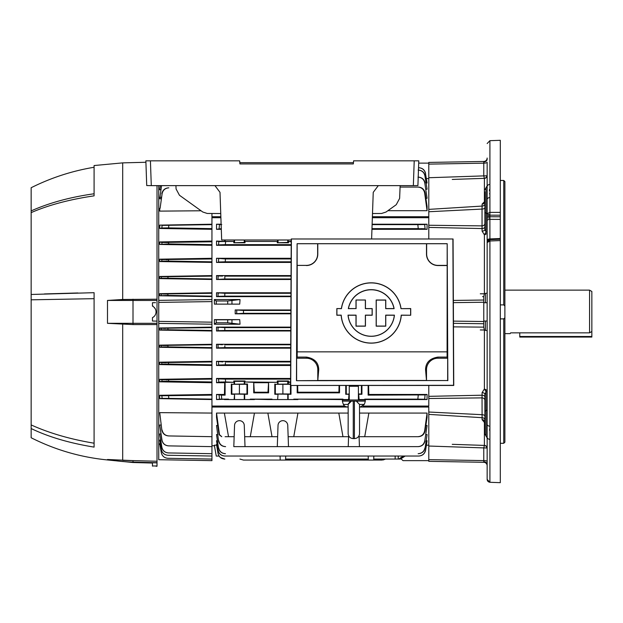 <?xml version="1.0" encoding="UTF-8"?>
<svg xmlns="http://www.w3.org/2000/svg" width="623" height="623" viewBox="0 0 623 623"><rect width="100%" height="100%" fill="white"/><g stroke="black" fill="none" stroke-linecap="round" stroke-linejoin="round"><path stroke-width="0.93" d="M510.642 332.853L510.182 333.624L510.642 332.853L589.56 332.853L589.56 290.139L591.85 291.463L591.85 331.483L589.56 332.853M519.761 332.853L519.761 337.059L591.85 337.059L591.85 331.483M489.912 184.47L489.912 212.381L487.147 213.681L487.147 220.791L487.147 165.414M500.308 318.875L503.742 318.875L504.887 317.785L504.887 305.979L503.742 304.888L500.308 304.888M504.887 317.785L504.887 442.198L503.742 443.288L500.308 443.288M452.243 179.44L484.344 178.349L483.775 175.85L483.775 163.164A3.434 0.888 180 0 0 487.147 162.276L487.147 175.546A2.858 2.835 180 0 1 484.39 178.373L484.344 178.349A2.858 2.663 108.2 0 0 486.906 175.787L487.147 175.546M428.788 162.424L428.788 164.122L483.775 163.164L483.775 161.466L428.788 162.424L483.775 161.466A3.434 3.434 0 0 0 487.147 158.032L487.147 159.215A3.434 2.726 0 0 1 483.791 161.941M487.147 464.548A3.434 2.726 0 0 0 483.791 461.822L483.775 462.297A3.434 3.434 0 0 1 487.147 465.731M484.858 419.092L484.858 410.51M487.147 479.445L487.147 242.573L489.912 240.984L489.912 482.28L498.026 482.584M452.243 444.324L484.344 445.414A2.858 2.663 -108.2 0 1 486.906 447.976L483.775 447.906L484.39 445.39L484.39 422.417L482.101 419.684L482.046 397.879L482.101 392.615L484.39 388.962L484.39 330.213L487.147 330.603L487.147 390.886A2.29 1.145 0 0 1 486.002 391.875L486.002 410.666A2.29 1.145 180 0 0 484.858 411.655L484.858 433.966L487.147 437.93L486.002 435.952L486.002 410.666A2.29 1.145 0 0 0 487.147 409.669L487.147 424.279A2.858 1.908 -0 0 0 489.912 426.187M487.147 214.912A2.858 1.838 180 0 0 489.912 216.749L500.308 216.781L500.308 212.396L489.912 212.381L489.888 218.019L489.912 238.928L500.308 238.523L500.308 482.669L489.717 482.28M500.308 240.571L489.912 240.984L489.896 239.645L487.147 242.573C487.194 241.054 488.113 240.081 489.896 239.645L500.308 239.24L500.308 240.571M500.308 216.781L500.308 219.397L489.912 219.358A2.858 1.433 180 0 0 487.147 220.791L487.147 240.353A2.858 1.433 180 0 1 489.912 238.928L489.888 239.855M487.147 242.845L487.147 240.353M500.308 215.192L489.912 215.176L487.147 213.681M500.308 238.523L500.308 219.397M491.718 482.35L489.912 482.28C488.222 482 487.303 481.034 487.147 479.391L487.147 477.888M489.585 430.353L489.756 428.717M489.912 439.332A2.858 2.126 0 0 1 487.147 437.206L487.147 440.04M487.147 458.349L487.147 475.435M487.147 479.391L489.912 482.28M486.002 391.875L484.858 394.328L484.858 411.655M486.968 390.255A2.29 1.448 153.7 0 1 485.987 391.703L484.39 388.962L486.968 390.255L487.147 390.886M484.39 445.39A2.858 2.835 180 0 1 487.147 448.217L486.906 447.976M483.791 461.822L483.775 460.599A3.434 0.888 180 0 1 487.147 461.487M484.39 388.962L485.434 390.325M428.788 396.345L482.101 395.208A2.858 1.768 180 0 1 484.858 396.976L484.858 394.328A2.858 1.713 180 0 0 482.101 392.615M483.775 462.297L428.788 461.339L428.788 459.642L483.775 460.599L483.775 447.906L428.788 446.037L428.788 459.642M484.858 419.933A2.858 2.251 180 0 0 482.101 417.69L428.788 414.381M428.788 412.021L482.046 414.692A2.858 1.503 180 0 1 484.858 416.195M484.858 400.309A2.858 2.437 180 0 0 482.046 397.879L428.788 398.51M484.39 330.213L483.775 327.137L483.775 296.626L484.39 293.55L487.147 293.16L487.147 296.712M484.39 293.55L484.39 234.801L486.968 233.508L487.147 232.877L487.147 293.16M485.987 232.06L484.39 234.801L482.101 231.149A2.858 1.713 180 0 0 484.858 229.435L486.002 231.888A2.29 1.145 180 0 1 487.147 232.877M484.858 229.435L484.858 191.791M428.788 209.383L482.101 206.073L482.101 204.079L484.858 201.33M428.788 164.122L428.788 177.726L486.906 175.787M428.788 225.253L482.046 225.884L482.046 209.071L428.788 211.742M484.858 207.568A2.858 1.503 180 0 1 482.046 209.071L482.101 206.073A2.858 2.251 180 0 0 484.858 203.83M482.101 231.149L482.046 225.884A2.858 2.437 180 0 0 484.858 223.455L484.858 204.671M482.101 204.079A2.858 2.29 180 0 0 484.858 201.79L484.858 201.79M484.39 178.373L484.39 201.346L484.858 201.572M428.788 227.418L482.101 228.555A2.858 1.768 180 0 0 484.858 226.788M484.39 234.801L485.434 233.438L485.434 234.575M485.434 293.519L485.434 302.723M485.434 321.032L485.434 330.245M500.308 180.475L503.742 180.475L504.887 181.566L504.887 305.979M503.742 443.288L503.742 318.875M503.742 304.888L503.742 180.475M487.147 183.723L487.147 186.557A2.858 2.126 180 0 1 489.912 184.431L489.912 140.681L500.308 140.315L500.308 212.396M489.662 194.166L489.585 193.41M489.444 190.778L489.491 189.501M489.912 197.577A2.858 1.908 180 0 0 487.147 199.485M484.858 422.192L484.39 422.417L484.858 422.433M482.101 419.684A2.858 2.29 180 0 1 484.858 421.973L484.858 421.973M290.661 361.34L216.524 361.34L216.524 365.475L290.645 365.475M290.746 344.285L216.524 344.285L216.524 348.171L290.723 348.171M290.824 327.122L216.524 327.122L216.524 330.992L290.809 330.992M240.034 324.217L214.335 324.217L214.398 319.63L239.723 319.63L240.034 324.217L227.707 322.784L216.251 322.784L214.335 324.217M290.886 313.813L235.198 313.813L235.198 309.95L243.484 310.449L290.902 310.449M162.105 430.034C162.899 433.639 165.134 435.609 168.825 435.936L168.56 435.929C164.885 435.602 162.642 433.639 161.84 430.041L159.729 412.644L211.945 413.072L211.945 460.638L158.74 459.712L158.74 323.392L211.945 324.217L211.945 406.064L344.706 406.064M362.975 406.064L428.788 406.064L428.788 385.466L428.788 406.064M358.412 394.048L358.412 399.545L364.712 399.545L364.712 399.133L368.871 399.545L364.712 399.545L427.074 399.545L427.074 394.452L368.824 394.452L368.598 385.466M349.262 399.545L348.981 394.071L348.584 399.545L349.262 399.545M338.803 399.545L293.76 399.133L342.969 399.133L338.803 399.545L342.969 399.545L342.969 399.133M267.859 399.545L250.282 399.133L272.025 399.133L267.859 399.545L272.025 399.545L272.025 399.133M224.373 399.545L228.54 399.545L228.54 399.133L216.524 399.545L216.524 394.452L224.428 394.452L224.716 382.709L216.524 382.709L216.524 378.457L290.583 378.457M286.572 394.016L287.219 394.04M287.226 394.04L287.733 394.063M285.708 456.036L285.568 460.07L280.218 460.07L280.077 456.036M339.535 385.466L339.535 392.84L338.92 392.217L297.817 392.217L297.194 392.84L297.194 385.466M339.083 385.466L338.92 392.217M297.817 392.217L297.646 385.466M268.591 392.84L267.968 392.217L254.332 392.217L253.717 392.84L253.717 382.32L245.01 381.969L277.64 382.32L268.591 382.32L268.591 392.84L253.717 392.84M268.591 382.32L267.968 392.217M254.332 392.217L253.717 382.32M290.583 379.111L225.362 379.111L225.604 381.969L218.813 382.172L218.541 378.909L225.362 379.111L225.604 381.969L234.155 382.32L225.105 382.32L225.105 395.13L224.428 394.452M225.105 382.32L224.716 382.709M216.524 378.457L218.541 378.909L218.813 382.172L216.524 382.709M233.804 381.969L233.804 380.98L234.552 381.354L234.552 384.212L231.857 384.29L246.965 384.29L246.965 394.001L247.502 394.273L234.552 394.071L234.155 399.545L228.54 399.545M246.965 384.29L247.502 384.017L247.502 394.273M239.411 384.36L239.411 393.931L246.965 394.001M231.857 384.29L231.857 394.001L239.411 393.931M231.312 384.017L231.312 394.273L231.857 394.001M247.502 384.017L234.552 384.212L244.271 384.212L244.271 381.354L245.01 380.98L233.804 380.98M234.155 384.017L234.155 382.32M234.552 381.354L244.271 381.354M245.01 380.98L245.01 381.969M244.668 382.32L244.668 384.017M268.202 382.709L254.106 382.709M277.29 381.969L277.29 380.98L278.029 381.354L278.029 384.212L275.343 384.29L290.443 384.29L290.443 394.001L290.988 394.273L278.029 394.071L277.64 399.545L278.029 394.071M290.988 385.466L290.988 394.273M282.897 384.36L282.897 393.931L290.443 394.001M275.343 384.29L275.343 394.001L282.897 393.931M274.798 384.017L274.798 394.273L275.343 394.001M290.559 384.017L278.029 384.212L287.756 384.212L287.756 381.354L288.496 380.98L277.29 380.98M277.64 384.017L277.64 382.32M278.029 381.354L287.756 381.354M288.145 384.017L288.496 381.969L290.567 381.969M288.496 380.98L288.496 381.969M288.145 382.32L290.567 382.32M368.824 394.452L368.138 395.13L425.104 394.92L424.66 399.234L417.838 399.133L418.251 395.13L417.838 399.133L364.712 399.133M368.138 395.13L368.138 385.466M427.074 394.452L425.104 394.92L424.66 399.234L427.074 399.545M288.145 394.273L288.145 399.545L297.926 399.545M293.76 399.545L293.76 399.133M342.969 399.545L348.584 399.545M359.097 399.545L358.7 394.071M361.932 385.466L361.932 394.273L359.097 394.273M361.395 385.466L361.395 394.001L361.932 394.273M345.742 385.466L345.742 394.273L349.262 393.97M346.287 385.466L346.287 394.001M427.074 224.218L427.074 229.311L418.251 228.633L417.838 224.63L424.66 224.529L425.104 228.843L424.66 224.529L427.074 224.218L372.126 224.218M372.11 224.63L417.838 224.63M427.074 229.311L371.947 229.311M371.97 228.633L418.251 228.633L418.158 227.668M221.36 228.633L216.524 229.311L216.524 224.218L221.765 224.63M219.078 228.703L219.491 224.591L219.078 228.703M221.118 224.218L216.524 224.218M221.297 229.311L216.524 229.311M225.105 240.003L225.105 241.444L216.524 241.054L216.524 245.306L218.541 244.855L218.813 241.592L216.524 241.054M224.693 240.003L224.716 241.054M291.221 241.444L288.145 241.444L291.221 241.794M288.145 241.444L288.145 240.003M288.496 241.794L288.496 242.783L287.756 242.409L287.756 240.003M287.756 242.409L277.29 242.783L288.496 242.783M277.64 240.003L277.64 241.444L244.668 241.444L277.64 241.444M277.29 241.794L277.29 242.783M278.029 242.409L278.029 240.003M244.668 241.444L244.668 240.003M245.01 241.794L245.01 242.783L244.271 242.409L244.271 240.003M244.271 242.409L233.804 242.783L245.01 242.783M234.155 240.003L234.155 241.444L225.105 241.444M291.214 244.652L225.362 244.652L225.604 241.794L225.362 244.652L218.541 244.855L218.813 241.592L234.155 241.444M233.804 241.794L233.804 242.783M234.552 242.409L234.552 240.003M291.206 245.306L216.524 245.306M401.228 459.003L403.042 460.638L428.788 460.638M359.526 407.037L428.788 407.037L428.788 446.037M428.788 445.196L426.482 445.196M211.945 330.478L167.945 329.731L167.914 328.36L167.945 329.731L161.302 329.816L161.271 328.274L211.945 327.612M161.302 329.816L159.729 330.104L161.302 329.816L161.271 328.274L159.729 327.994L211.945 327.122M159.729 330.104L159.729 327.994L159.729 330.104L211.945 330.992M211.945 347.642L167.992 346.902L167.93 345.524L167.992 346.902L161.341 346.98L161.271 345.438L211.945 344.776M161.341 346.98L159.729 347.284L161.341 346.98L161.271 345.438L159.729 345.15L211.945 344.285M159.729 347.284L159.729 345.15L159.729 347.284L211.945 348.171M211.945 364.805L168.529 364.073L168.436 362.679L168.529 364.073L161.863 364.159L161.762 362.594L211.945 361.947M159.729 362.204L159.729 364.58L161.863 364.159L159.729 364.58L159.729 362.204L161.762 362.594L159.729 362.204L211.945 361.34M159.729 364.58L211.945 365.475M211.945 381.969L168.677 381.237L168.553 379.843L168.677 381.237L161.988 381.323L161.863 379.75L211.945 379.111M159.776 379.321L159.729 381.813L161.988 381.323L161.863 379.75L159.729 379.314L211.945 378.457M159.729 381.813L211.945 382.709M168.56 395.862L168.825 398.393L162.105 398.377L161.84 395.769L211.945 395.13M159.776 395.309L159.729 398.642L162.105 398.377L161.84 395.769L159.729 395.301L211.945 394.452M168.825 398.393L211.945 399.133M159.729 398.642L211.945 399.545M159.776 413.002L161.84 430.041M168.825 435.936L211.945 436.692L168.825 435.936M168.553 445.873C164.924 445.554 162.689 443.615 161.863 440.064L161.988 440.064C162.805 443.615 165.033 445.554 168.677 445.881L168.553 445.873M161.988 440.064L159.729 424.979L161.863 440.064M168.677 445.881L211.945 446.636L168.677 445.881M159.745 425.081L161.1 424.987M168.436 452.937C164.83 452.61 162.611 450.694 161.762 447.182L161.863 447.182C162.696 450.702 164.916 452.617 168.529 452.937L168.483 452.937M161.863 447.182L159.729 433.958L160.898 433.974M168.529 452.937L211.945 453.692L168.529 452.937M159.729 433.958L161.762 447.182M167.93 455.265C164.347 454.946 162.128 453.046 161.271 449.557L161.341 449.557C162.19 453.053 164.41 454.961 167.992 455.265L167.953 455.265M161.341 449.557L159.729 440.048L160.578 440.064M167.992 455.265L211.945 456.036L167.992 455.265M159.729 440.048L161.271 449.557M167.914 458.302C164.347 457.983 162.128 456.091 161.271 452.617L161.302 452.617C162.167 456.098 164.379 457.991 167.945 458.302L167.914 458.302M161.302 452.617L159.729 443.599L160.243 443.607M167.945 458.302L211.945 459.065L167.945 458.302M159.784 443.872L161.271 452.617M160.033 414.895L160.103 415.448M167.353 379.859L166.209 379.866M159.862 379.345L160.789 379.532M166.107 362.703L163.226 362.679M161.762 362.594L161.863 364.159M167.813 345.524L162.743 345.524M165.601 328.383L163.569 328.376M167.828 294.033L162.774 294.033M211.945 296.151L211.945 296.641L159.729 295.769L159.729 293.659L161.302 293.947L161.271 295.489L161.302 293.947L211.945 293.285L211.945 292.771L159.729 293.659L159.729 295.769L167.914 295.403L211.945 296.151L211.945 293.285M161.341 276.783L161.271 278.325L159.729 278.606L161.271 278.325L161.341 276.783L211.945 276.121L211.945 275.592L159.729 276.48L161.341 276.783L159.729 276.48L159.729 278.606L211.945 279.478L211.945 276.121M167.33 259.705L166.193 259.713M161.863 259.604L161.762 261.169L159.729 261.559L161.762 261.169L161.863 259.604L211.945 258.958L211.945 258.288L159.729 259.184L161.863 259.604L159.729 259.184L159.729 261.559L211.945 262.423L211.945 258.958M168.677 242.526L168.553 243.92L168.677 242.526L161.988 242.44L161.863 244.006L161.988 242.44L211.945 241.794L211.945 241.054L159.729 241.95L161.988 242.44L159.729 241.95L159.729 244.45L168.553 243.92L211.945 244.652L211.945 241.794M161.84 227.995L168.56 227.901L161.84 227.995L162.105 225.386L161.84 227.995L159.729 228.462L211.945 229.311L211.945 224.218L159.776 225.129M162.105 225.386L211.945 224.63M160.103 208.316L162.105 193.73L160.103 208.316M161.1 198.776L161.326 197.234L159.729 197.281L159.729 198.784L161.1 198.776M161.84 193.722C162.642 190.132 164.885 188.162 168.56 187.827L168.825 187.827C165.142 188.154 162.899 190.116 162.105 193.73M159.729 211.119L159.729 208.331L159.729 211.119L201.065 210.776M418.703 163.125L428.788 163.125M372.352 217.7L428.788 217.7L428.788 178.567L426.482 178.567M220.892 217.7L211.945 217.7L211.945 224.218M211.945 213.479L211.945 216.726L220.861 216.726M372.39 216.726L428.788 216.726L428.788 238.983L428.788 217.7M211.945 216.726L211.945 217.7M161.559 185.631L159.729 198.784M160.259 185.631L159.729 189.797L160.399 185.631M159.729 189.797L159.729 188.8L159.729 189.797L160.898 189.789M425.462 173.435L427.074 183.014L425.462 173.435C424.59 169.9 422.339 167.992 418.695 167.727L418.812 167.727C422.456 167.992 424.715 169.892 425.595 173.435M427.074 183.014L426.334 183.014M424.925 175.826L427.074 189.197L424.925 175.826C424.076 172.26 421.818 170.336 418.15 170.071M418.329 170.071C421.989 170.336 424.255 172.252 425.127 175.818M427.074 189.197L426.046 189.197M424.785 182.944L427.074 198.27L424.785 182.944C423.959 179.338 421.693 177.399 417.994 177.127L418.235 177.127C421.927 177.399 424.201 179.331 425.057 182.936M418.251 187.071C421.989 187.352 424.271 189.314 425.104 192.959L424.66 192.974C423.858 189.322 421.584 187.352 417.838 187.071L400.091 187.071L417.838 187.071M424.66 192.974L427.074 210.691L427.074 206.493L425.104 192.959M427.074 210.691L387.903 210.691M427.074 198.27L425.883 198.27M211.945 241.054L211.945 229.311L159.729 228.462L159.729 225.121M168.56 227.901L168.825 225.37L168.56 227.901L211.945 228.633M159.729 244.45L211.945 245.306L211.945 244.652M211.945 261.816L168.436 261.084L168.529 259.69L168.436 261.084L161.762 261.169M211.945 278.979L167.93 278.24L167.992 276.861L167.93 278.24L161.271 278.325M211.945 324.217L211.945 299.546L158.74 300.372L158.74 185.631M158.74 323.392L158.74 321.367L211.945 322.177M158.74 321.367L158.74 302.396L211.945 301.587M158.74 302.396L158.74 300.372M211.945 296.641L211.945 299.546M211.945 279.478L211.945 292.771M159.729 278.606L159.729 276.48M211.945 262.423L211.945 275.592M159.729 261.559L159.729 259.184M211.945 245.306L211.945 258.288M159.815 444.355L158.74 444.331M211.945 406.064L211.945 413.072M211.945 407.037L348.148 407.037M216.578 445.196L214.335 445.196L216.251 456.059L219.101 456.059L219.522 456.612M399.919 459.065L398.79 459.065L403.4 456.036M220.371 457.461L224.747 459.065M244.668 436.692L245.01 446.636L233.804 446.636L234.552 425.361A4.859 4.859 0 0 1 239.411 420.673A4.859 4.859 0 0 1 244.271 425.361L244.668 436.692L277.64 436.692L278.029 425.361A4.859 4.859 0 0 1 282.897 420.673A4.859 4.859 0 0 1 287.756 425.361L288.496 446.636L348.234 446.636L348.615 435.679M425.057 440.827C424.201 444.425 421.927 446.364 418.235 446.636L417.994 446.636C421.685 446.364 423.952 444.425 424.785 440.811L427.074 425.493L424.785 440.811M425.104 430.805L427.074 417.27L427.074 413.072L424.66 430.781L425.104 430.805C424.279 434.449 421.989 436.411 418.251 436.692L417.838 436.692C421.576 436.411 423.85 434.449 424.66 430.781M368.138 436.692L417.838 436.692L364.712 436.692L368.871 413.072L359.526 413.072M427.074 413.072L368.871 413.072M359.058 435.679L359.44 446.636L348.234 446.636M359.097 436.692L364.712 436.692M348.148 413.072L338.803 413.072L342.969 436.692L348.584 436.692M359.44 446.636L417.994 446.636L359.44 446.636M427.074 425.493L425.883 425.493M218.813 440.811C219.639 444.417 221.905 446.364 225.604 446.636L225.362 446.636C221.671 446.364 219.397 444.433 218.541 440.827L216.524 425.493L218.541 440.827M217.715 425.493L216.524 425.493M288.496 446.636L277.29 446.636L277.64 436.692M245.01 446.636L277.29 446.636M338.803 413.072L224.373 413.072L228.54 436.692L234.155 436.692M267.859 413.072L272.025 436.692M288.145 436.692L342.969 436.692M293.76 436.692L297.926 413.072M250.282 436.692L254.449 413.072M219.491 434.722L221.765 436.692L219.078 434.729L219.491 434.722L216.524 413.072L216.524 417.27L219.078 434.729M225.105 436.692L228.54 436.692M224.373 413.072L216.524 413.072M373.714 459.065L398.79 459.065M405.16 456.036L400.433 459.065M373.823 456.036L373.683 460.07L363.77 460.07L363.739 459.065M368.185 456.036L368.325 460.07L368.185 456.036M285.607 459.065L368.294 459.065M218.089 453.388C218.961 456.908 221.22 458.808 224.848 459.065L224.786 459.065C221.157 458.808 218.907 456.916 218.019 453.388L216.524 444.394L218.019 453.388M216.975 444.394L216.524 444.394M425.595 450.328L427.074 440.749L425.595 450.328C424.715 453.871 422.456 455.771 418.812 456.036L418.695 456.036C422.332 455.771 424.59 453.871 425.462 450.32M218.136 450.32C219.008 453.863 221.258 455.771 224.903 456.036L224.778 456.036C221.142 455.771 218.883 453.871 218.003 450.328L216.524 440.749L218.003 450.328M224.903 456.036L418.695 456.036L224.903 456.036M427.074 440.749L426.334 440.749M217.263 440.749L216.524 440.749M425.127 447.945L427.074 434.566L425.127 447.945C424.255 451.511 421.989 453.427 418.329 453.692L418.15 453.692C421.81 453.427 424.068 451.511 424.925 447.937M218.673 447.937C219.522 451.504 221.78 453.427 225.448 453.692L225.269 453.692C221.609 453.427 219.343 451.511 218.471 447.945L216.524 434.566L218.471 447.945M427.074 434.566L426.046 434.566M217.552 434.566L216.524 434.566M385.505 459.065L381.938 460.07L373.683 460.07L381.938 460.07L385.497 459.065L383.129 459.961M290.154 459.065L290.131 460.07L363.77 460.07M290.131 460.07L285.568 460.07M239.917 459.065L243.484 460.07L280.218 460.07M239.723 319.63L231.958 319.778L231.958 323.033L231.958 319.778L239.723 319.63M218.875 293.168L218.393 293.129M290.972 296.151L224.786 296.151L224.848 293.285L224.786 296.151L218.019 296.346L218.089 293.09L218.019 296.346L216.524 296.641L216.524 292.771L224.848 293.285L290.98 293.285M420.665 228.649L424.294 228.758M353.841 385.466L353.841 386.26M358.412 393.97L361.395 394.001M278.053 394.063L278.769 394.032M278.777 394.032L279.361 394.016M219.592 382.094L220.277 382.055M221.126 382.024L222.107 382M223.283 381.985L224.373 381.969M216.524 394.452L221.36 395.13L221.765 399.133L219.491 399.164L219.078 395.06L219.304 397.318M290.809 330.478L224.848 330.478L224.786 327.612L224.848 330.478L218.089 330.673L218.019 327.418L218.089 330.673L216.524 330.992M218.805 327.496L218.33 327.457M224.833 345.975L224.903 347.642L218.136 347.836L218.003 344.581L218.136 347.836L216.524 348.171M216.524 344.285L222.427 344.768M225.331 363.022L225.448 364.805L218.673 365.008L218.471 361.745L218.673 365.008L216.524 365.475M216.524 361.34L222.894 361.932M218.572 260.321L218.471 262.018L225.269 261.816L216.524 262.423L216.524 258.288L225.448 258.958L225.269 261.816L291.128 261.816M291.066 275.592L216.524 275.592L218.136 275.927L218.003 279.182L218.136 275.927L222.543 276.106M235.198 310.028L235.198 311.516M235.198 312.248L235.198 313.494M227.707 303.954L227.707 300.979L240.034 299.546L239.723 304.133L214.398 304.133L214.335 299.546L216.251 300.979L216.251 303.954M214.335 299.546L240.034 299.546M227.707 300.979L216.251 300.979M239.723 304.133L214.398 304.133M225.448 364.805L290.645 364.805M225.269 361.947L290.661 361.947M224.903 347.642L290.731 347.642M224.778 344.776L290.739 344.776M290.824 327.612L224.786 327.612L216.524 327.122M290.964 296.641L216.524 296.641M290.988 292.771L216.524 292.771M291.066 276.121L224.903 276.121L224.778 278.979L216.524 279.478L216.524 275.592M224.833 277.788L224.778 278.979L291.05 278.979M291.05 279.478L216.524 279.478M218.471 262.018L218.673 258.755M291.128 262.423L216.524 262.423M225.269 261.816L225.448 258.958L291.143 258.958M291.143 258.288L216.524 258.288M243.484 310.449L243.484 313.314L235.198 313.813M243.484 313.314L290.886 313.314M290.902 309.95L235.198 309.95M227.707 322.784L227.707 319.809L231.958 319.778M214.398 319.63L216.251 319.809L216.251 322.784M227.707 319.809L216.251 319.809M221.554 397.092L221.765 399.133L228.54 399.133M219.491 399.164L216.524 399.545M221.36 395.13L225.105 395.13M234.155 394.273L231.312 394.273M244.668 394.273L244.668 399.545L234.155 399.545M244.668 399.545L254.449 399.545M250.282 399.545L250.282 399.133M288.145 399.545L278.029 399.545M272.025 399.545L277.64 399.545M277.64 394.273L274.798 394.273M348.584 394.273L345.742 394.273M339.535 392.84L297.194 392.84M175.935 185.631L176.075 188.964L179.455 195.256L202.763 211.999L207.249 213.463L220.744 213.518M214.951 185.631L220.005 192.336L221.671 240.003L291.229 240.003M372.499 213.518L381.572 213.479L386.058 212.015L396.244 204.702L399.616 198.418L400.145 185.631M378.301 185.631L373.239 192.336L371.612 238.983M417.916 185.545L413.353 185.631L414.217 160.835L418.781 160.835L417.916 185.545L418.781 160.835M151.288 185.631L146.724 185.545L145.86 160.835L150.423 160.835L151.288 185.631L413.353 185.631M146.724 185.545L145.86 160.835L239.637 160.835L239.91 163.919L353.334 163.919L353.607 160.835L353.334 163.919M150.478 160.835L145.899 160.835M353.334 162.642L239.91 162.642L239.91 163.919M239.91 162.642L239.637 160.835M353.607 160.835L414.217 160.835M418.742 160.835L414.163 160.835M355.998 300.013L365.444 300.013L365.444 308.572L372.196 308.572L372.196 315.23L365.444 315.23L365.444 326.164L355.998 326.164L355.998 315.23L348.109 315.23A23.215 23.215 0 0 0 394.328 315.23L385.769 315.23L385.769 326.164L376.175 326.164L376.175 300.013L385.769 300.013L385.769 308.572L394.009 308.572A23.215 23.215 0 0 0 348.428 308.572L355.998 308.572L355.998 300.013L365.444 300.013M365.366 300.099L365.366 308.65L372.118 308.65L372.118 315.145L365.366 315.145L365.366 326.078L356.083 326.078L356.083 315.145L348.023 315.145A23.292 23.292 0 0 0 394.414 315.145L385.692 315.145L385.692 326.078L376.253 326.078L376.253 300.099L385.692 300.099L385.692 308.65L394.11 308.65A23.292 23.292 0 0 0 348.327 308.65L355.998 308.572M356.083 308.65L356.083 300.099M401.048 308.572A30.153 30.153 0 0 0 341.388 308.572L336.833 308.572L336.833 315.23L341.147 315.23A30.153 30.153 0 0 0 371.215 343.141A30.153 30.153 0 0 0 401.29 315.23L410.721 315.23L410.721 308.572L400.978 308.65A30.075 30.075 0 0 0 341.459 308.65L341.388 308.572M341.459 308.65L336.833 308.572M336.911 308.65L336.911 315.145L341.225 315.145A30.075 30.075 0 0 0 371.215 343.063A30.075 30.075 0 0 0 401.212 315.145L401.29 315.23M401.212 315.145L410.721 315.23M447.174 265.39L447.189 243.702L297.101 243.702L296.462 380.7L317.792 380.544L317.792 369.665A11.44 11.44 0 0 0 306.352 358.225L296.618 358.225L297.187 357.088L297.194 351.855L447.096 351.855L447.174 265.39L437.946 265.39A11.292 11.292 0 0 1 426.646 254.098L426.646 243.725L297.124 243.725L297.124 265.39L306.352 265.39L297.124 265.39M317.644 243.725L317.644 254.098A11.292 11.292 0 0 1 306.352 265.39M317.792 243.795L317.792 254.098A11.44 11.44 0 0 1 306.352 265.538M453.061 238.983L291.237 238.983L290.552 385.466L453.746 385.466L453.061 238.983L291.237 238.983M452.89 239.146L453.575 385.302L290.552 385.466M290.715 385.302L291.4 239.146M437.946 357.088C429.831 358.389 425.704 362.586 425.564 369.665L426.498 380.544L447.672 380.544L447.672 358.225L447.104 357.088L437.946 357.088L437.946 358.225A11.44 11.44 0 0 0 426.498 369.665L426.498 380.544M447.672 358.225L437.946 358.225M296.618 380.544L296.618 358.225M317.792 380.544L318.727 369.665L317.792 369.665M296.462 380.7L447.672 380.544M447.189 243.702L447.836 380.7M297.194 351.855L297.194 265.538M297.187 357.088L306.352 357.088C314.444 358.373 318.571 362.563 318.727 369.665M447.096 351.855L447.104 357.088M447.096 265.538L437.946 265.538A11.44 11.44 0 0 1 426.498 254.098L426.498 243.795M426.646 243.725L447.174 243.725M410.635 315.145L410.635 308.65L400.978 308.65M94.089 298.674L31.15 299.819L31.15 294.469L94.089 292.685L94.089 447.112C69.535 443.117 48.555 436.933 31.15 428.546L31.15 437.751C55.229 449.899 80.686 457.298 107.53 459.953L133.003 462.523L152.448 463.037M31.15 428.546L31.15 424.925C49.334 433.156 70.306 439.254 94.089 443.202M31.15 299.819L31.15 424.925M152.448 320.284L152.448 321.032L157.019 321.118L157.019 323.321L133.003 323.321L133.003 324.567L107.491 323.321L107.491 300.442L122.692 299.484L122.692 162.876L94.089 165.547L94.089 195.848C69.535 199.461 48.555 205.053 31.15 212.63L31.15 294.469M31.15 212.63L31.15 210.901C49.334 202.818 70.306 197.109 94.089 193.769M94.089 167.268C72.081 170.936 51.102 177.75 31.15 187.725L31.15 210.901M157.019 323.321L157.019 461.246L133.003 460.615L133.003 462.095A171.208 171.208 0 0 1 107.491 459.501L133.003 460.615L122.692 460.366L122.692 324.279M157.019 461.246L157.019 462.725L133.003 462.095L133.003 462.523M157.019 462.725L152.448 462.757L157.019 462.873L157.019 466.245L156.046 466.245M152.448 462.757L152.448 465.973L157.019 465.965M152.448 465.973L152.448 466.136C157.175 466.269 157.175 466.269 152.448 466.136C157.175 466.269 157.175 466.269 152.448 466.136M122.692 299.484L157.019 299.196L157.019 300.442L133.003 300.442L133.003 323.321L107.491 323.321M157.019 324.567L133.003 324.567M153.928 316.671L152.448 317.675L152.448 318.353M157.019 300.442L157.019 321.118L155.524 321.086M153.359 321.055L152.448 321.032L152.448 317.675C154.745 316.429 155.945 314.498 156.046 311.882C155.945 309.265 154.745 307.334 152.448 306.08L153.219 306.532M152.448 303.479L152.448 302.723L153.359 302.708M155.524 302.677L152.448 302.723L152.448 306.08L153.219 306.539L152.448 305.41M154.551 316.025L155.306 314.888M155.501 314.49L155.805 313.642M155.314 308.891L153.928 307.092M133.003 299.196L133.003 300.442L107.491 300.442M157.019 185.631L157.019 299.196M77.875 292.966L44.443 293.931M359.526 418.017L359.526 434.036C358.98 436.855 357.275 438.382 354.409 438.608L354.409 401.134L353.264 401.134L356.286 401.134L359.51 404.413L359.526 418.017M357.462 401.625L356.286 401.134L365.28 401.134A17.164 17.164 0 0 1 364.268 404.413L359.51 404.413M348.545 403.299L348.171 404.413L351.395 401.134L342.393 401.134L342.393 399.989L365.28 399.989L365.28 401.134M351.442 401.134L353.264 401.134L353.264 438.608C350.406 438.382 348.693 436.855 348.148 434.036L348.171 404.413L343.413 404.413A4.003 4.003 0 0 0 347.097 406.858L348.148 406.858M351.395 401.134L349.23 402.372M342.393 401.134A17.164 17.164 0 0 0 343.413 404.413M364.268 404.413L360.577 406.858L359.526 406.858M356.239 401.134L354.409 401.134M349.262 399.989L349.262 386.26L358.412 386.26L358.412 399.989M519.761 336.482L591.85 336.482M487.147 214.094A2.29 1.145 0 0 0 486.002 213.097L486.002 187.811L484.858 189.797M488.744 216.555L488.744 215.021M489.888 218.019L487.147 217.77M487.35 241.49A2.858 2.593 180 0 0 487.147 242.448M480.286 293.807L484.344 293.768M483.775 296.626L482.568 296.641M484.344 329.995L480.286 329.956M453.466 326.865L483.775 327.137M486.002 231.888L486.002 213.097A2.29 1.145 180 0 1 484.858 212.108M453.342 300.434L483.775 300.029M483.775 302.241L453.357 302.646M453.443 321.118L483.775 321.523M483.775 323.734L453.451 323.329M167.945 294.025L167.93 294.835M398.276 459.065L398.222 456.036M395.153 459.065L395.153 456.036M231.958 300.73L231.958 303.985M236.724 313.509L236.724 310.254M234.552 399.545L234.552 394.071M244.271 399.545L244.271 394.071M287.756 399.545L287.756 394.071M425.564 369.665L426.498 369.665M426.327 380.458L317.964 380.458M306.352 357.088L306.352 358.225M504.887 333.624L510.182 333.624M504.887 290.139L589.56 290.139M483.775 302.723L487.147 302.723M487.817 481.26L487.311 480.356M483.775 321.032L487.147 321.032M489.912 140.681L487.147 143.539M486.002 187.811L487.147 185.833L486.002 187.811M214.437 445.764L211.945 445.764M122.692 162.876L145.907 162.268M353.264 438.608L354.409 438.608"/></g></svg>
